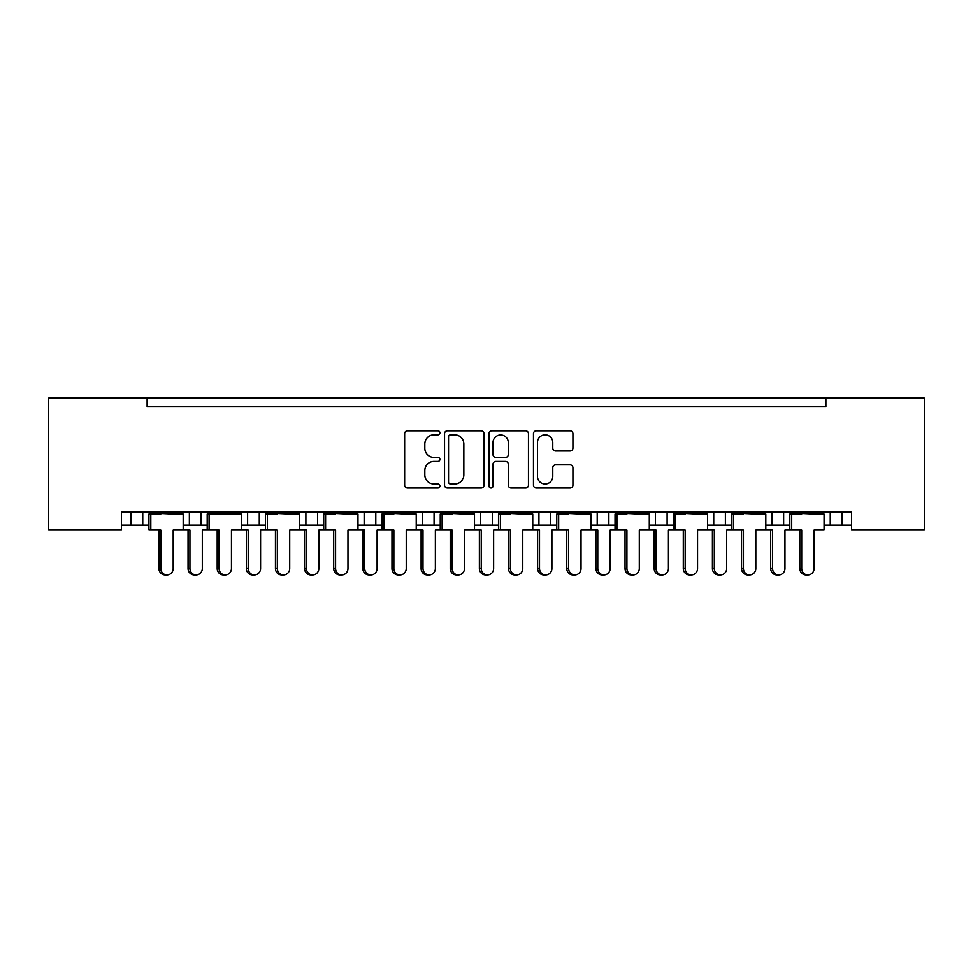<?xml version="1.0" encoding="UTF-8"?>
<svg xmlns="http://www.w3.org/2000/svg" width="973" height="973" viewBox="0 0 973 973"><rect width="100%" height="100%" fill="white"/><g stroke="black" fill="none" stroke-linecap="round" stroke-linejoin="round"><path stroke-width="1.46" d="M439.893 432.815A2.007 2.007 0 0 0 437.886 430.808L407.505 430.808A2.858 2.858 0 0 0 404.646 433.666L404.646 485.138A2.858 2.858 0 0 0 407.505 487.996L437.886 487.996A2.007 2.007 0 0 0 439.893 486.001A2.007 2.007 0 0 0 437.886 483.995L433.958 483.995A9.146 9.146 0 0 1 424.812 474.848L424.812 470.555A9.146 9.146 0 0 1 433.958 461.409L437.886 461.409A2.007 2.007 0 0 0 439.893 459.402A2.007 2.007 0 0 0 437.886 457.407L433.958 457.407A9.146 9.146 0 0 1 424.812 448.249L424.812 443.968A9.146 9.146 0 0 1 433.958 434.809L437.886 434.822A2.007 2.007 0 0 0 439.893 432.815M570.069 450.973A2.858 2.858 0 0 0 572.927 448.115L572.927 433.678A2.858 2.858 0 0 0 570.069 430.808L536.33 430.808A2.858 2.858 0 0 0 533.472 433.678L533.472 485.138A2.858 2.858 0 0 0 536.33 488.008L570.069 488.008A2.858 2.858 0 0 0 572.927 485.138L572.927 467.697A2.858 2.858 0 0 0 570.069 464.839L555.632 464.839A2.858 2.858 0 0 0 552.773 467.697L552.773 476.356A7.65 7.65 0 0 1 545.123 483.995A7.65 7.65 0 0 1 537.473 476.356L537.473 442.472A7.65 7.65 0 0 1 545.123 434.822A7.65 7.65 0 0 1 552.773 442.472L552.773 448.115A2.858 2.858 0 0 0 555.632 450.973L570.069 450.973M851.521 511.993L121.479 511.993L121.479 530.054L48.65 530.054L48.65 398.091L924.35 398.091L924.35 530.054L851.521 530.054L851.521 511.993M147.118 398.091L147.118 406.823L825.882 406.823L825.882 398.091M483.995 433.678A2.858 2.858 0 0 0 481.136 430.808L447.398 430.808A2.858 2.858 0 0 0 444.539 433.666L444.539 485.138A2.858 2.858 0 0 0 447.398 487.996L481.136 488.008A2.858 2.858 0 0 0 483.995 485.138L483.995 433.678M491.864 430.808L525.602 430.808A2.858 2.858 0 0 1 528.461 433.678L528.461 485.138A2.858 2.858 0 0 1 525.602 488.008L511.166 488.008A2.858 2.858 0 0 1 508.307 485.138L508.307 464.267A2.858 2.858 0 0 0 505.449 461.409L495.865 461.409A2.858 2.858 0 0 0 493.007 464.267L493.007 486.001A2.007 2.007 0 0 1 491 488.008A2.007 2.007 0 0 1 489.005 486.001L489.005 433.678A2.858 2.858 0 0 1 491.864 430.808M765.812 525.104L783.642 525.104L783.642 511.993L783.642 525.104L789.821 525.104M824.07 525.104L830.249 525.104L830.249 511.993M830.249 525.104L841.913 525.104L841.913 511.993L841.913 525.104L851.521 525.104M771.99 525.104L771.99 511.993L771.99 525.104M707.541 525.104L725.384 525.104L725.384 511.993L725.384 525.104L731.562 525.104M713.732 525.104L713.732 511.993L713.732 525.104M649.283 525.104L667.113 525.104L667.113 511.993L667.113 525.104L673.304 525.104M608.855 511.993L608.855 525.104L615.033 525.104M550.584 511.993L550.584 525.104L556.775 525.104M591.012 525.104L597.203 525.104L597.203 511.993M550.584 525.104L538.933 525.104L538.933 511.993L538.933 525.104L532.754 525.104M474.496 525.104L492.326 525.104L492.326 511.993L492.326 525.104L498.504 525.104M434.067 511.993L434.067 525.104L440.246 525.104M357.967 525.104L375.797 525.104L375.797 511.993L375.797 525.104L381.988 525.104M416.225 525.104L422.416 525.104L422.416 511.993M364.145 525.104L364.145 511.993L364.145 525.104M299.696 525.104L317.539 525.104L317.539 511.993L317.539 525.104L323.717 525.104M241.438 525.104L259.268 525.104L259.268 511.993L259.268 525.104L265.459 525.104M183.179 525.104L201.01 525.104L201.01 511.993L201.01 525.104L207.188 525.104M189.358 525.104L189.358 511.993L189.358 525.104M121.479 525.104L142.751 525.104L142.751 511.993L142.751 525.104L148.93 525.104M131.087 525.104L131.087 511.993L131.087 525.104M608.855 525.104L597.203 525.104M434.067 525.104L422.416 525.104M147.118 406.823L825.882 406.823M247.616 525.104L247.616 511.993M305.887 525.104L305.887 511.993M480.674 525.104L480.674 511.993M655.461 525.104L655.461 511.993M450.548 434.822A2.007 2.007 0 0 0 448.541 436.816L448.541 482A2.007 2.007 0 0 0 450.548 483.995L454.683 483.995A9.146 9.146 0 0 0 463.841 474.848L463.841 443.968A9.146 9.146 0 0 0 454.683 434.822L450.548 434.822M508.307 442.606A7.65 7.65 0 0 0 500.657 434.955A7.65 7.65 0 0 0 493.007 442.606L493.007 454.549A2.858 2.858 0 0 0 495.865 457.407L505.449 457.407A2.858 2.858 0 0 0 508.307 454.549L508.307 442.606M158.915 568.512L160.8 568.512A6.41 6.191 90 0 0 166.991 574.909L165.106 574.909A6.41 6.191 -90 0 1 158.915 568.512L158.915 530.054M166.991 574.909A6.41 6.191 90 0 0 173.182 568.512L173.182 530.054L183.179 530.054L183.179 514.024L173.182 514.024L182.802 512.868L182.802 511.993M149.295 511.993L149.295 512.868L182.802 512.868M156.641 406.823A2.919 2.919 0 0 0 155.376 406.532L154.05 406.532A2.919 2.919 0 0 0 152.785 406.823M179.312 406.823A2.919 2.919 0 0 0 178.047 406.532L176.721 406.532A2.919 2.919 0 0 0 175.456 406.823M158.915 514.024L149.295 512.868L173.182 514.024M160.8 514.024L148.93 514.024L148.93 530.054L150.815 530.054L150.815 514.024M160.8 568.512L160.8 530.054L150.815 530.054M196.12 574.909L194.235 574.909A6.41 6.191 -90 0 1 188.044 568.512L189.93 568.512A6.41 6.191 90 0 0 196.12 574.909A6.41 6.191 90 0 0 202.311 568.512L202.311 530.054L207.188 530.054L207.188 514.024L231.452 514.024L241.061 512.868L241.061 511.993M189.93 568.512L189.93 530.054L183.179 530.054M185.782 406.823A2.919 2.919 0 0 0 184.505 406.532L183.192 406.532A2.919 2.919 0 0 0 181.915 406.823M208.453 406.823A2.919 2.919 0 0 0 207.176 406.532L205.862 406.532A2.919 2.919 0 0 0 204.585 406.823M188.044 568.512L188.044 530.054M217.186 568.512L219.071 568.512A6.41 6.191 90 0 0 225.262 574.909L223.376 574.909A6.41 6.191 -90 0 1 217.186 568.512L217.186 530.054M225.262 574.909A6.41 6.191 90 0 0 231.452 568.512L231.452 530.054L241.438 530.054L241.438 514.024L231.452 514.024M207.565 511.993L207.565 512.868L241.061 512.868M214.911 406.823A2.919 2.919 0 0 0 213.634 406.532L212.321 406.532A2.919 2.919 0 0 0 211.044 406.823M237.582 406.823A2.919 2.919 0 0 0 236.317 406.532L234.992 406.532A2.919 2.919 0 0 0 233.715 406.823M217.186 514.024L207.565 512.868L219.071 514.024M219.071 568.512L219.071 530.054L209.073 530.054L209.073 514.024M209.073 530.054L207.188 530.054M275.444 568.512L277.329 568.512A6.41 6.191 90 0 0 283.52 574.909L281.635 574.909A6.41 6.191 -90 0 1 275.444 568.512L275.444 530.054M283.52 574.909A6.41 6.191 90 0 0 289.711 568.512L289.711 530.054L299.696 530.054L299.696 514.024L289.711 514.024L299.331 512.868L299.331 511.993M265.824 511.993L265.824 512.868L299.331 512.868M273.17 406.823A2.919 2.919 0 0 0 271.905 406.532L270.579 406.532A2.919 2.919 0 0 0 269.314 406.823M295.841 406.823A2.919 2.919 0 0 0 294.576 406.532L293.25 406.532A2.919 2.919 0 0 0 291.985 406.823M275.444 514.024L265.824 512.868L289.711 514.024M277.329 514.024L265.459 514.024L265.459 530.054L260.582 530.054L260.582 568.512A6.41 6.191 90 0 1 254.391 574.909A6.41 6.191 90 0 1 248.2 568.512L248.2 530.054L241.438 530.054M277.329 568.512L277.329 530.054L267.344 530.054L267.344 514.024M267.344 530.054L265.459 530.054M333.703 568.512L335.588 568.512A6.41 6.191 90 0 0 341.778 574.909L339.893 574.909A6.41 6.191 -90 0 1 333.703 568.512L333.703 530.054M341.778 574.909A6.41 6.191 90 0 0 347.969 568.512L347.969 530.054L357.967 530.054L357.967 514.024L347.969 514.024L357.59 512.868L357.59 511.993M324.094 511.993L324.094 512.868L357.59 512.868M331.44 406.823A2.919 2.919 0 0 0 330.163 406.532L328.85 406.532A2.919 2.919 0 0 0 327.573 406.823M354.111 406.823A2.919 2.919 0 0 0 352.834 406.532L351.521 406.532A2.919 2.919 0 0 0 350.244 406.823M333.703 514.024L324.094 512.868L347.969 514.024M335.588 514.024L323.717 514.024L323.717 530.054L318.84 530.054L318.84 568.512A6.41 6.191 90 0 1 312.649 574.909A6.41 6.191 90 0 1 306.459 568.512L306.459 530.054L299.696 530.054M335.588 568.512L335.588 530.054L325.602 530.054L325.602 514.024M325.602 530.054L323.717 530.054M391.973 568.512L393.858 568.512A6.41 6.191 90 0 0 400.049 574.909L398.164 574.909A6.41 6.191 -90 0 1 391.973 568.512L391.973 530.054M400.049 574.909A6.41 6.191 90 0 0 406.24 568.512L406.24 530.054L416.225 530.054L416.225 514.024L406.24 514.024L415.86 512.868L415.86 511.993M382.353 511.993L382.353 512.868L415.86 512.868M389.699 406.823A2.919 2.919 0 0 0 388.434 406.532L387.108 406.532A2.919 2.919 0 0 0 385.843 406.823M412.37 406.823A2.919 2.919 0 0 0 411.105 406.532L409.779 406.532A2.919 2.919 0 0 0 408.514 406.823M391.973 514.024L382.353 512.868L406.24 514.024M393.858 514.024L381.988 514.024L381.988 530.054L377.11 530.054L377.11 568.512A6.41 6.191 90 0 1 370.92 574.909A6.41 6.191 90 0 1 364.729 568.512L364.729 530.054L357.967 530.054M393.858 568.512L393.858 530.054L383.873 530.054L383.873 514.024M383.873 530.054L381.988 530.054M450.231 568.512L452.117 568.512A6.41 6.191 90 0 0 458.307 574.909L456.422 574.909A6.41 6.191 -90 0 1 450.231 568.512L450.231 530.054M458.307 574.909A6.41 6.191 90 0 0 464.498 568.512L464.498 530.054L474.496 530.054L474.496 514.024L464.498 514.024L474.119 512.868L474.119 511.993M440.623 511.993L440.623 512.868L474.119 512.868M447.969 406.823A2.919 2.919 0 0 0 446.692 406.532L445.366 406.532A2.919 2.919 0 0 0 444.102 406.823M470.64 406.823A2.919 2.919 0 0 0 469.363 406.532L468.037 406.532A2.919 2.919 0 0 0 466.772 406.823M450.231 514.024L440.623 512.868L464.498 514.024M452.117 514.024L440.246 514.024L440.246 530.054L435.369 530.054L435.369 568.512A6.41 6.191 90 0 1 429.178 574.909A6.41 6.191 90 0 1 422.987 568.512L422.987 530.054L416.225 530.054M452.117 568.512L452.117 530.054L442.131 530.054L442.131 514.024M442.131 530.054L440.246 530.054M508.502 568.512L510.387 568.512A6.41 6.191 90 0 0 516.578 574.909L514.693 574.909A6.41 6.191 -90 0 1 508.502 568.512L508.502 530.054M516.578 574.909A6.41 6.191 90 0 0 522.769 568.512L522.769 530.054L532.754 530.054L532.754 514.024L522.769 514.024L532.377 512.868L532.377 511.993M498.881 511.993L498.881 512.868L532.377 512.868M506.228 406.823A2.919 2.919 0 0 0 504.963 406.532L503.637 406.532A2.919 2.919 0 0 0 502.36 406.823M528.898 406.823A2.919 2.919 0 0 0 527.634 406.532L526.308 406.532A2.919 2.919 0 0 0 525.031 406.823M508.502 514.024L498.881 512.868L522.769 514.024M510.387 514.024L498.504 514.024L498.504 530.054L493.627 530.054L493.627 568.512A6.41 6.191 90 0 1 487.437 574.909A6.41 6.191 90 0 1 481.246 568.512L481.246 530.054L474.496 530.054M510.387 568.512L510.387 530.054L500.39 530.054L500.39 514.024M500.39 530.054L498.504 530.054M566.76 568.512L568.646 568.512A6.41 6.191 90 0 0 574.836 574.909L572.951 574.909A6.41 6.191 -90 0 1 566.76 568.512L566.76 530.054M574.836 574.909A6.41 6.191 90 0 0 581.027 568.512L581.027 530.054L591.012 530.054L591.012 514.024L581.027 514.024L590.647 512.868L590.647 511.993M557.14 511.993L557.14 512.868L590.647 512.868M564.486 406.823A2.919 2.919 0 0 0 563.221 406.532L561.895 406.532A2.919 2.919 0 0 0 560.63 406.823M587.157 406.823A2.919 2.919 0 0 0 585.892 406.532L584.566 406.532A2.919 2.919 0 0 0 583.301 406.823M566.76 514.024L557.14 512.868L581.027 514.024M568.646 514.024L556.775 514.024L556.775 530.054L551.898 530.054L551.898 568.512A6.41 6.191 90 0 1 545.707 574.909A6.41 6.191 90 0 1 539.516 568.512L539.516 530.054L532.754 530.054M568.646 568.512L568.646 530.054L558.66 530.054L558.66 514.024M558.66 530.054L556.775 530.054M625.031 568.512L626.916 568.512A6.41 6.191 90 0 0 633.107 574.909L631.222 574.909A6.41 6.191 -90 0 1 625.031 568.512L625.031 530.054M633.107 574.909A6.41 6.191 90 0 0 639.297 568.512L639.297 530.054L649.283 530.054L649.283 514.024L639.297 514.024L648.906 512.868L648.906 511.993M615.41 511.993L615.41 512.868L648.906 512.868M622.756 406.823A2.919 2.919 0 0 0 621.479 406.532L620.166 406.532A2.919 2.919 0 0 0 618.889 406.823M645.427 406.823A2.919 2.919 0 0 0 644.15 406.532L642.837 406.532A2.919 2.919 0 0 0 641.56 406.823M625.031 514.024L615.41 512.868L639.297 514.024M626.916 514.024L615.033 514.024L615.033 530.054L610.156 530.054L610.156 568.512A6.41 6.191 90 0 1 603.965 574.909A6.41 6.191 90 0 1 597.775 568.512L597.775 530.054L591.012 530.054M626.916 568.512L626.916 530.054L616.918 530.054L616.918 514.024M616.918 530.054L615.033 530.054M254.391 574.909L252.506 574.909A6.41 6.191 -90 0 1 246.315 568.512L246.315 530.054M244.041 406.823A2.919 2.919 0 0 0 242.776 406.532L241.45 406.532A2.919 2.919 0 0 0 240.185 406.823M266.711 406.823A2.919 2.919 0 0 0 265.447 406.532L264.121 406.532A2.919 2.919 0 0 0 262.856 406.823M312.649 574.909L310.764 574.909A6.41 6.191 -90 0 1 304.573 568.512L304.573 530.054M302.299 406.823A2.919 2.919 0 0 0 301.034 406.532L299.708 406.532A2.919 2.919 0 0 0 298.443 406.823M324.982 406.823A2.919 2.919 0 0 0 323.705 406.532L322.379 406.532A2.919 2.919 0 0 0 321.114 406.823M370.92 574.909L369.035 574.909A6.41 6.191 -90 0 1 362.844 568.512L362.844 530.054M360.569 406.823A2.919 2.919 0 0 0 359.305 406.532L357.979 406.532A2.919 2.919 0 0 0 356.702 406.823M383.24 406.823A2.919 2.919 0 0 0 381.975 406.532L380.65 406.532A2.919 2.919 0 0 0 379.373 406.823M429.178 574.909L427.293 574.909A6.41 6.191 -90 0 1 421.102 568.512L421.102 530.054M418.828 406.823A2.919 2.919 0 0 0 417.563 406.532L416.237 406.532A2.919 2.919 0 0 0 414.972 406.823M441.499 406.823A2.919 2.919 0 0 0 440.234 406.532L438.908 406.532A2.919 2.919 0 0 0 437.643 406.823M487.437 574.909L485.563 574.909A6.41 6.191 -90 0 1 479.373 568.512L479.373 530.054M477.098 406.823A2.919 2.919 0 0 0 475.821 406.532L474.508 406.532A2.919 2.919 0 0 0 473.231 406.823M499.769 406.823A2.919 2.919 0 0 0 498.492 406.532L497.179 406.532A2.919 2.919 0 0 0 495.902 406.823M545.707 574.909L543.822 574.909A6.41 6.191 -90 0 1 537.631 568.512L537.631 530.054M535.357 406.823A2.919 2.919 0 0 0 534.092 406.532L532.766 406.532A2.919 2.919 0 0 0 531.501 406.823M558.028 406.823A2.919 2.919 0 0 0 556.763 406.532L555.437 406.532A2.919 2.919 0 0 0 554.172 406.823M603.965 574.909L602.08 574.909A6.41 6.191 -90 0 1 595.89 568.512L595.89 530.054M593.627 406.823A2.919 2.919 0 0 0 592.35 406.532L591.025 406.532A2.919 2.919 0 0 0 589.76 406.823M616.298 406.823A2.919 2.919 0 0 0 615.021 406.532L613.695 406.532A2.919 2.919 0 0 0 612.431 406.823M683.289 568.512L685.174 568.512A6.41 6.191 90 0 0 691.365 574.909L689.48 574.909A6.41 6.191 -90 0 1 683.289 568.512L683.289 530.054M691.365 574.909A6.41 6.191 90 0 0 697.556 568.512L697.556 530.054L707.541 530.054L707.541 514.024L697.556 514.024L707.176 512.868L707.176 511.993M673.669 511.993L673.669 512.868L707.176 512.868M681.015 406.823A2.919 2.919 0 0 0 679.75 406.532L678.424 406.532A2.919 2.919 0 0 0 677.159 406.823M703.686 406.823A2.919 2.919 0 0 0 702.421 406.532L701.095 406.532A2.919 2.919 0 0 0 699.83 406.823M683.289 514.024L673.669 512.868L697.556 514.024M685.174 514.024L673.304 514.024L673.304 530.054L668.427 530.054L668.427 568.512A6.41 6.191 90 0 1 662.236 574.909A6.41 6.191 90 0 1 656.045 568.512L656.045 530.054L649.283 530.054M685.174 568.512L685.174 530.054L675.189 530.054L675.189 514.024M675.189 530.054L673.304 530.054M741.548 568.512L743.433 568.512A6.41 6.191 90 0 0 749.624 574.909L747.738 574.909A6.41 6.191 -90 0 1 741.548 568.512L741.548 530.054M749.624 574.909A6.41 6.191 90 0 0 755.814 568.512L755.814 530.054L765.812 530.054L765.812 514.024L755.814 514.024L765.435 512.868L765.435 511.993M731.939 511.993L731.939 512.868L765.435 512.868M739.285 406.823A2.919 2.919 0 0 0 738.008 406.532L736.683 406.532A2.919 2.919 0 0 0 735.418 406.823M761.956 406.823A2.919 2.919 0 0 0 760.679 406.532L759.366 406.532A2.919 2.919 0 0 0 758.089 406.823M741.548 514.024L731.939 512.868L755.814 514.024M743.433 514.024L731.562 514.024L731.562 530.054L726.685 530.054L726.685 568.512A6.41 6.191 90 0 1 720.494 574.909A6.41 6.191 90 0 1 714.304 568.512L714.304 530.054L707.541 530.054M743.433 568.512L743.433 530.054L733.447 530.054L733.447 514.024M733.447 530.054L731.562 530.054M799.818 568.512L801.703 568.512A6.41 6.191 90 0 0 807.894 574.909L806.009 574.909A6.41 6.191 -90 0 1 799.818 568.512L799.818 530.054M807.894 574.909A6.41 6.191 90 0 0 814.085 568.512L814.085 530.054L824.07 530.054L824.07 514.024L814.085 514.024L823.705 512.868L823.705 511.993M790.198 511.993L790.198 512.868L823.705 512.868M797.544 406.823A2.919 2.919 0 0 0 796.279 406.532L794.953 406.532A2.919 2.919 0 0 0 793.688 406.823M820.215 406.823A2.919 2.919 0 0 0 818.95 406.532L817.624 406.532A2.919 2.919 0 0 0 816.359 406.823M799.818 514.024L790.198 512.868L814.085 514.024M801.703 514.024L789.821 514.024L789.821 530.054L784.956 530.054L784.956 568.512A6.41 6.191 90 0 1 778.765 574.909A6.41 6.191 90 0 1 772.574 568.512L772.574 530.054L765.812 530.054M801.703 568.512L801.703 530.054L791.706 530.054L791.706 514.024M791.706 530.054L789.821 530.054M662.236 574.909L660.351 574.909A6.41 6.191 -90 0 1 654.16 568.512L654.16 530.054M651.886 406.823A2.919 2.919 0 0 0 650.621 406.532L649.295 406.532A2.919 2.919 0 0 0 648.018 406.823M674.557 406.823A2.919 2.919 0 0 0 673.292 406.532L671.966 406.532A2.919 2.919 0 0 0 670.701 406.823M720.494 574.909L718.609 574.909A6.41 6.191 -90 0 1 712.418 568.512L712.418 530.054M710.144 406.823A2.919 2.919 0 0 0 708.879 406.532L707.553 406.532A2.919 2.919 0 0 0 706.289 406.823M732.815 406.823A2.919 2.919 0 0 0 731.55 406.532L730.224 406.532A2.919 2.919 0 0 0 728.959 406.823M778.765 574.909L776.88 574.909A6.41 6.191 -90 0 1 770.689 568.512L770.689 530.054M768.415 406.823A2.919 2.919 0 0 0 767.138 406.532L765.824 406.532A2.919 2.919 0 0 0 764.547 406.823M791.085 406.823A2.919 2.919 0 0 0 789.808 406.532L788.495 406.532A2.919 2.919 0 0 0 787.218 406.823M246.315 568.512L248.2 568.512M304.573 568.512L306.459 568.512M362.844 568.512L364.729 568.512M421.102 568.512L422.987 568.512M479.373 568.512L481.246 568.512M537.631 568.512L539.516 568.512M595.89 568.512L597.775 568.512M654.16 568.512L656.045 568.512M712.418 568.512L714.304 568.512M770.689 568.512L772.574 568.512"/></g></svg>
